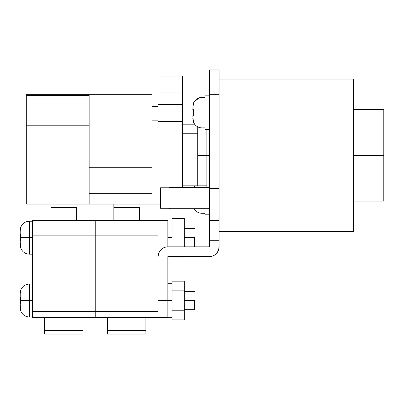 <?xml version="1.0" encoding="UTF-8"?>
<svg xmlns="http://www.w3.org/2000/svg" width="404" height="404" viewBox="0 0 404 404"><rect width="100%" height="100%" fill="white"/><g stroke="black" fill="none" stroke-linecap="round" stroke-linejoin="round"><path stroke-width="0.61" d="M202 213.287L202 208.711L202 213.287L205.05 213.287L202 213.287A9.151 9.151 0 0 1 194.077 208.711A9.151 9.151 0 0 0 202 213.287M195.177 185.835A9.151 9.151 0 0 0 194.077 187.36A9.151 9.151 0 0 1 195.177 185.835M193.556 109.62L193.561 115.675L192.849 115.675L193.375 121.776A9.151 9.151 0 0 0 202 127.876L202 97.374A9.151 9.151 0 0 0 193.375 103.475L192.849 109.575L193.561 109.575L193.561 115.675L192.849 115.675L193.021 119.867M193.375 121.776L193.026 119.907L193.375 121.776A9.151 9.151 0 0 0 202 127.876L205.05 127.876L202 127.876L202 97.374L205.05 97.374L202 97.374A9.151 9.151 0 0 0 193.375 103.475L193.375 103.475M192.865 118.549L192.849 117.948M202 185.835L202 187.36M205.05 214.812L209.322 214.812L205.05 214.812L205.05 208.711L205.05 214.812M205.05 185.835L205.05 187.36L205.05 185.835M169.665 208.267L160.514 208.267L160.514 187.804L169.665 187.804L169.665 187.36L209.322 187.36L169.665 187.36L169.665 187.804L160.514 187.804L160.514 208.267L169.665 208.267L169.665 208.711L209.322 208.711L169.665 208.711L169.665 208.267L169.665 208.711M209.322 95.849L205.05 95.849L205.05 129.401L209.322 129.401L205.05 129.401L205.05 95.849L209.322 95.849M194.678 237.688L184.31 237.688L194.678 237.688L194.678 246.839L194.678 237.688M194.678 300.526L184.31 300.526L194.678 300.526L194.678 309.676L194.678 300.526M172.109 237.688L167.837 237.688L172.109 237.688L172.109 218.317L184.31 218.317L184.31 228.002L184.31 218.317L172.109 218.317L172.109 228.002L184.31 228.002L172.109 228.002L172.109 237.688M219.084 246.839L219.084 240.739L209.322 240.739L219.084 240.739L219.084 69.922L209.322 69.922L209.322 94.324L219.084 94.324L209.322 94.324L209.322 188.471L219.084 188.471L219.084 69.922L209.322 69.922L209.322 220.629L219.084 220.629L209.322 220.629L209.322 246.839L165.933 247.026L164.1 247.581L160.933 249.697L158.817 252.864L158.075 256.601A9.762 9.762 0 0 1 167.837 246.839L167.837 220.609L158.075 220.609L158.075 317.61L158.075 311.509L95.238 311.509L95.238 317.61L32.401 317.61L32.401 311.509L32.401 317.61L167.837 317.61L167.837 300.526L172.109 300.526L167.837 300.526L167.837 256.601L209.322 256.601L213.054 255.858L214.746 254.954L217.438 252.263L218.892 248.743L219.084 231.588L353.298 231.588L219.084 231.588L219.084 188.471L209.322 188.471L209.322 246.839L167.837 246.839L167.837 220.609L95.238 220.609L95.238 235.86L158.075 235.86L158.075 220.609L32.401 220.609L32.401 235.86L32.401 220.609L95.238 220.609L95.238 235.86L158.075 235.86L158.075 311.509L95.238 311.509L95.238 220.902L95.238 317.61L167.837 317.61L167.837 300.526L158.075 300.526L167.837 300.526L167.837 256.601L209.322 256.601A9.762 9.762 0 0 0 219.084 246.839L218.635 249.758L217.337 252.414L215.302 254.555L212.716 255.99M383.8 109.575L383.8 201.086L383.8 155.328L353.298 155.328L383.8 155.328L383.8 109.575L353.298 109.575M209.322 155.328L206.878 155.328L206.878 187.36L206.878 155.328L197.728 155.328L197.728 185.835L197.728 126.821L197.728 155.328L209.322 155.328M167.837 257.181L167.837 256.601M158.075 256.601L158.075 300.526L158.075 256.601M206.878 185.835L197.728 185.835L197.728 133.759L182.477 133.759L197.728 133.759L197.728 126.821L197.728 185.835L182.477 185.835M206.878 129.401L206.878 155.328L206.878 129.401M158.161 255.298L158.317 254.444M158.595 253.465L158.903 252.662M159.373 251.743L159.827 251.025M160.469 250.197L161.039 249.596M161.852 248.889L162.509 248.425M163.489 247.864L164.17 247.556M165.372 247.157L165.968 247.021M353.298 79.073L353.298 231.588L353.298 79.073L219.084 79.073L353.298 79.073M184.31 281.154L184.31 319.897L172.109 319.897L172.109 315.054L172.109 319.897L184.31 319.897L184.31 310.211L172.109 310.211L172.109 300.526L172.109 310.211L184.31 310.211L184.31 290.84L172.109 290.84L172.109 300.526L172.109 285.997L172.109 290.84L184.31 290.84L184.31 281.154L172.109 281.154L172.109 285.997L172.109 281.154L184.31 281.154M184.31 257.06L184.31 256.601L184.31 257.06L172.109 257.06L172.109 256.601L172.109 257.06L184.31 257.06M184.31 246.839L184.31 228.002L184.31 246.839M193.375 112.63L193.561 109.575L192.849 109.575L193.021 105.363M192.849 117.907L193.561 121.776M193.561 103.475L192.849 107.343L193.026 105.343M193.036 105.303L192.849 107.343M151.975 120.821L158.075 120.821L151.975 120.821M158.075 92.026L158.075 104.434L182.477 104.434L182.477 92.026L158.075 92.026L158.075 121.518L158.075 104.434L182.477 104.434L182.477 187.36L182.477 121.518L158.075 121.518L182.477 121.518L182.477 76.038L158.075 76.038L158.075 92.026L182.477 92.026L182.477 76.038L158.075 76.038L158.075 92.026M160.514 204.136L151.975 204.136L151.975 189.84M95.238 317.488L95.238 235.86L32.401 235.86L95.238 235.86L95.238 311.509L32.401 311.509L32.401 235.86L32.401 311.509L95.238 311.509L95.238 317.488M139.466 207.621L139.466 220.609L139.466 207.621L113.847 207.621L139.466 207.621M113.847 204.136L113.847 220.609L113.847 204.136L139.466 204.136M145.874 317.61L145.874 330.421L107.439 330.421L107.439 317.61L107.439 334.078L145.874 334.078L145.874 330.421L107.439 330.421L107.439 334.078L145.874 334.078L145.874 317.61M89.138 203.778L89.138 94.324L151.975 94.324L89.138 94.324L89.138 173.089L151.975 173.089L151.975 94.324L151.975 167.756L89.138 167.756L151.975 167.756L151.975 173.089L89.138 173.089L89.138 204.136L151.975 204.136L151.975 173.089L151.975 193.723L89.138 193.723L151.975 193.723L151.975 204.045M32.401 316.999L29.351 316.999L29.351 300.526L20.533 300.526L20.675 303.576L20.2 303.576L20.533 310.287C21.993 314.509 24.937 316.746 29.351 316.999L29.351 300.526L32.401 300.526L29.351 300.526L29.351 284.052L29.351 300.526L20.533 300.526L20.675 303.576L20.2 303.576L20.2 307.181L20.675 310.287M20.296 308.616L20.2 307.181L20.296 308.616M32.401 254.161L29.351 254.161L29.351 237.688L20.533 237.688L20.675 240.739L20.2 240.739L20.533 247.45C21.993 251.672 24.937 253.909 29.351 254.161L29.351 237.688L32.401 237.688L29.351 237.688L29.351 221.215L29.351 237.688L20.533 237.688L20.675 240.739L20.2 240.739L20.2 244.344L20.675 247.45M20.296 245.778L20.2 244.344L20.296 245.778M20.2 234.638L20.2 231.032L20.2 234.638L20.675 234.638L20.533 237.688L20.675 234.638L20.2 234.638M20.2 297.475L20.2 293.87L20.2 297.475L20.675 297.475L20.533 300.526L20.675 297.475L20.2 297.475M76.629 207.621L76.629 220.609L76.629 207.621L51.01 207.621L76.629 207.621M51.01 204.136L51.01 220.609L51.01 204.136L76.629 204.136M83.037 317.61L83.037 330.421L44.602 330.421L44.602 317.61L44.602 334.078L83.037 334.078L83.037 330.421L44.602 330.421L44.602 334.078L83.037 334.078L83.037 317.61M20.579 235.921L20.649 234.891L20.579 235.921M20.66 227.977L20.2 231.032L20.533 227.927C21.993 223.705 24.937 221.468 29.351 221.215L32.401 221.215M20.579 298.758L20.649 297.738L20.579 298.758M20.66 290.814L20.2 293.87L20.533 290.764C21.993 286.542 24.937 284.305 29.351 284.052L32.401 284.052M89.138 94.324L89.138 95.602L26.3 95.602L89.138 95.602L89.138 94.334L26.3 94.324L26.3 98.909L89.138 98.909L26.3 98.909L26.3 204.136L89.138 204.136M89.138 204.045L89.138 189.84M89.138 125.195L26.3 125.195L89.138 125.195M26.3 203.778L26.3 94.334M182.477 124.826L195.177 124.826L194.127 123.387M184.31 309.676L194.678 309.676M172.109 317.302L167.837 317.302M383.8 201.086L353.298 201.086M167.837 283.749L172.109 283.749M167.837 220.912L172.109 220.912M184.31 291.375L194.678 291.375M184.31 228.538L194.678 228.538M199.116 97.839L194.127 101.864M158.075 106.525L151.975 106.525"/></g></svg>
